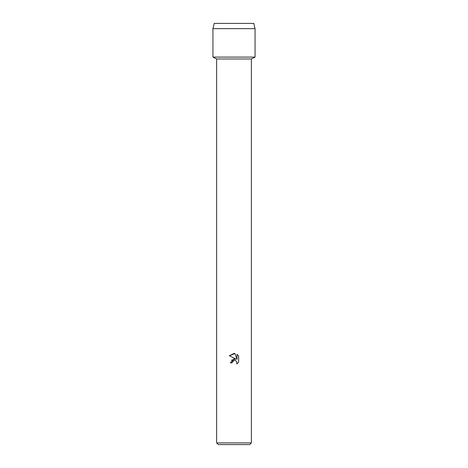 <?xml version="1.0" encoding="UTF-8"?>
<svg xmlns="http://www.w3.org/2000/svg" width="468" height="468" viewBox="0 0 468 468"><rect width="100%" height="100%" fill="white"/><g stroke="black" fill="none" stroke-linecap="round" stroke-linejoin="round"><path stroke-width="0.7" d="M253.796 23.4L214.204 23.4L253.796 23.4L255.06 28.665L255.06 57.096L234 57.096L255.06 57.096L251.374 58.98L251.374 442.915L216.625 442.915L218.31 444.6L249.69 444.6L251.374 442.915M216.625 442.915L216.625 58.98L251.374 58.98M232.046 362.875L230.402 362.875L234 358.769L235.989 359.009L229.355 355.738L234 353.445L235.006 353.556L237.036 359.395L237.036 354.393L238.645 356.019L238.645 362.191L236.779 363.981L236.849 361.904L235.503 360.553L234.544 360.366L232.309 361.746L232.046 362.875L232.777 361.097L234.544 360.366L235.503 360.553L236.849 361.904L236.779 363.981L238.645 362.191M235.989 359.009L231.356 360.214M238.645 356.019L237.036 354.393M235.006 353.556L229.355 355.738M214.204 23.4L212.94 28.665L212.94 57.096L234 57.096L212.94 57.096L216.625 58.98M212.94 28.665L255.06 28.665"/></g></svg>
